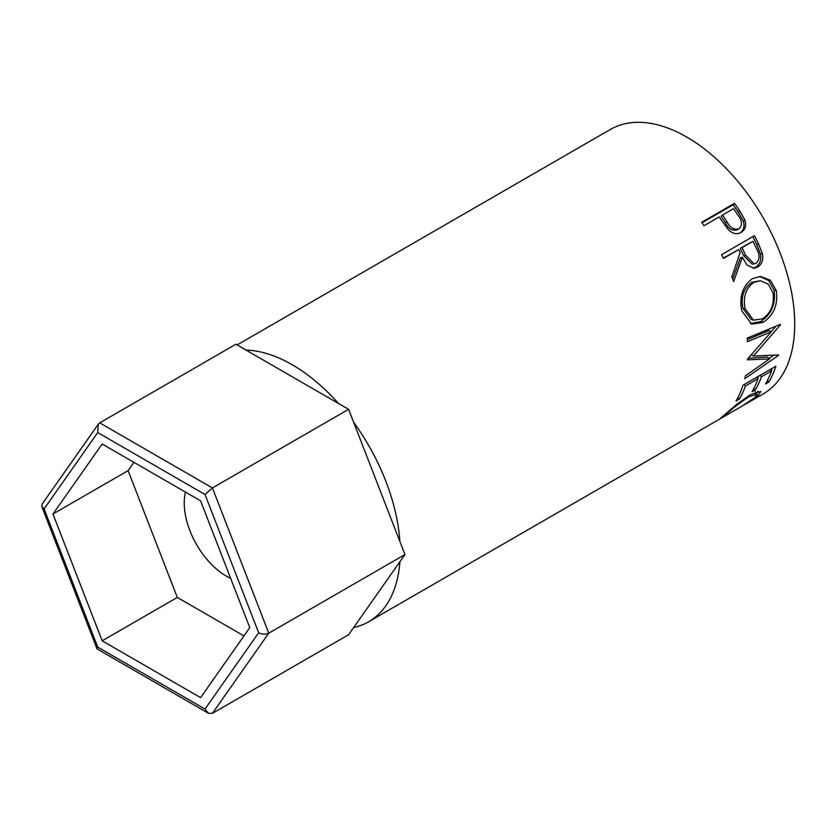 <?xml version="1.0" encoding="UTF-8"?>
<svg xmlns="http://www.w3.org/2000/svg" width="836" height="836" viewBox="0 0 836 836"><rect width="100%" height="100%" fill="white"/><g stroke="black" fill="none" stroke-linecap="round" stroke-linejoin="round"><path stroke-width="1.25" d="M185.467 492.101A59.774 34.506 -120 0 0 226.514 576.244A59.774 34.506 -120 0 0 230.684 578.407M404.958 554.55L348.602 634.723L212.428 713.338L268.774 633.176C265.597 634.608 262.222 634.472 258.658 632.758L205.019 494.504L212.428 487.931L268.774 633.176L404.958 554.55L348.602 409.316L235.898 344.244L99.724 422.87L212.428 487.931L348.602 409.316M200.577 697.632L249.776 627.627L200.577 500.816L102.17 444.01L52.971 514.004L102.17 640.815L200.577 697.632M205.019 494.504L97.739 432.567L98.272 424.228L99.724 422.87M97.739 432.567L44.099 508.884L41.8 506.511L42.082 504.16L98.272 424.228M44.099 508.884L97.739 647.127L97.039 648.882L208.31 713.212L205.019 709.064L258.658 632.758M212.428 713.338L208.31 713.212M133.927 462.339L128.107 470.626L177.305 597.437L243.955 635.914M177.305 597.437L102.17 640.815M128.107 470.626L52.971 514.004M740.915 232.512L741.072 232.429C736.61 234.801 732.252 233.746 727.999 229.263L721.05 219.659A152.748 88.188 60 0 0 719.179 216.942L704.006 225.699A152.748 88.188 60 0 0 701.613 222.334L734.478 203.357A152.748 88.188 60 0 1 739.651 210.776L744.866 219.952C746.569 225.636 745.304 229.796 741.072 232.429L740.999 232.46M754.448 235.7A152.748 88.188 60 0 1 758.586 243.997L762.442 253.757C763.519 259.86 761.889 264.312 757.562 267.092L754.124 268.241L747.081 265.116L742.326 257.279L733.694 281.533A152.748 88.188 60 0 0 731.834 276.831L740.132 252.65A152.748 88.188 60 0 0 738.637 249.63L723.464 258.387A152.748 88.188 60 0 0 721.572 254.677L754.448 235.7M776.278 290.552C778.243 304.586 773.822 315.224 763.007 322.456L751.658 324.149L741.804 310.835C739.066 296.79 742.587 286.069 752.369 278.649L760.478 276.413L770.384 280.279L776.278 290.552L774.052 290.092C775.954 303.823 771.503 314.294 760.687 321.526L750.435 323.626M747.541 359.093A152.748 88.188 60 0 1 747.488 359.835L769.663 358.916L745.398 375.782A152.748 88.188 60 0 1 744.74 378.739L778.556 355.384A152.748 88.188 60 0 0 778.64 354.945L753.414 356.031L780.448 324.838A152.748 88.188 60 0 0 780.427 324.337L747.196 338.11A152.748 88.188 60 0 1 747.457 341.684L771.356 331.725L747.541 359.093M775.829 366.241A152.748 88.188 60 0 1 768.869 382.042L765.504 383.985A152.748 88.188 60 0 0 771.555 370.902L761.439 376.743A152.748 88.188 60 0 1 755.389 389.827L752.013 391.77A152.748 88.188 60 0 0 758.064 378.687L745.419 385.981A152.748 88.188 60 0 1 739.369 399.065L736.004 401.019A152.748 88.188 60 0 0 742.953 385.218L775.829 366.241M741.333 406.547L754.615 397.779L757.05 394.111L748.941 396.786C739.891 402.722 732.472 408.438 726.672 413.956L723.913 416.641L741.333 406.547M723.224 415.973L723.662 416.704L724.342 416.391L719.524 419.16M720.433 418.345L736.819 404.269L750.644 394.561L760.854 391.436L757.876 395.94L743.141 405.523M246.003 350.075A152.748 88.188 60 0 1 292.255 364.768A152.748 88.188 60 0 1 338.507 403.485M353.659 422.326A152.748 88.188 60 0 1 399.911 541.529M399.911 561.74A152.748 88.188 60 0 1 368.624 621.765A152.748 88.188 60 0 1 353.659 627.533M237.111 344.944L610.343 129.465A152.748 88.188 60 0 1 686.711 137.031A152.748 88.188 60 0 1 786.498 271.627A152.748 88.188 60 0 1 763.08 394.028L745.503 404.175M748.941 396.786L748.293 395.971M726.672 413.956L726.244 413.308M758.022 391.217L756.235 393.014M757.876 395.94L757.113 394.791M768.869 382.042L767.469 380.411M771.555 370.902L770.134 369.522M761.439 376.743L760.018 375.364M758.639 376.169A149.425 86.275 60 0 1 757.761 378.394M755.389 389.827L753.988 388.197M758.064 378.687L756.643 377.308M745.419 385.981L743.998 384.612M739.369 399.065L737.969 397.445M772.119 368.373A149.425 86.275 60 0 1 771.241 370.599M747.311 339.615L769.005 330.492L771.356 331.725M748.366 358.174L767.354 357.097L769.663 358.916M773.739 355.258L769.099 358.466M751.073 354.506L753.414 356.031M779.894 324.556L780.448 324.838M775.965 326.197L771.294 331.693M763.007 322.456L760.687 321.526M759.558 276.434L768.671 280.478L774.052 290.092M760.426 280.687L751.564 282.39C743.612 288.441 740.727 297.073 742.901 308.275L751.042 319.362L753.466 320.178L762.537 318.819C771.137 312.81 774.617 304.095 772.955 292.684L768.284 284.24L760.426 280.687L753.685 282.453C745.743 288.535 742.89 297.302 745.137 308.735L753.466 320.178M751.564 282.39L753.685 282.453M742.901 308.275L745.137 308.735M752.776 236.661A149.425 86.275 60 0 1 756.716 244.551L760.478 254.113C761.502 260.101 759.851 264.489 755.525 267.259L753.079 268.262M762.442 253.757L760.478 254.113M757.562 267.092L755.525 267.259M742.326 257.279L740.424 257.781L732.691 278.984M738.637 249.63L723.318 258.084M752.964 241.353L740.194 248.344L743.737 255.826L752.212 264.176L756.068 263.288C759.83 259.588 760.049 254.875 756.726 249.159A152.748 88.188 60 0 0 752.964 241.353L742.013 247.675L745.639 255.335L754.25 263.915M742.013 247.675L740.194 248.344M701.947 222.804L733.141 204.799A149.425 86.275 60 0 1 738.198 212.062L743.288 221.049C744.928 226.619 743.632 230.715 739.39 233.349M744.866 219.952L743.288 221.049M734.478 203.357L733.141 204.799M722.544 214.998L721.154 216.367L725.512 222.972C728.48 228.865 732.42 231.154 737.331 229.827L738.961 228.824C742.567 225.271 742.326 220.892 738.24 215.688A152.748 88.188 60 0 0 733.506 208.666L722.544 214.998L727.006 221.749C730.058 227.768 734.039 230.119 738.961 228.824M727.006 221.749L725.512 222.972M97.739 647.127L205.019 709.064M758.586 243.997L756.716 244.551M745.639 255.335L743.737 255.826M739.651 210.776L738.198 212.062M97.039 648.882L41.8 506.511M368.624 621.765L719.66 419.097M755.117 391.509L757.05 394.111"/></g></svg>

